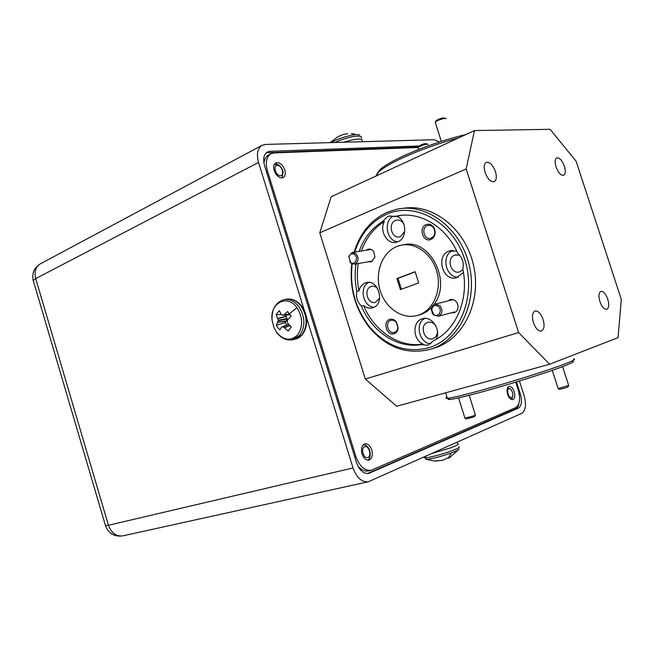 <?xml version="1.0" encoding="UTF-8"?>
<svg xmlns="http://www.w3.org/2000/svg" width="654" height="654" viewBox="0 0 654 654"><rect width="100%" height="100%" fill="white"/><g stroke="black" fill="none" stroke-linecap="round" stroke-linejoin="round"><path stroke-width="0.98" d="M511.657 397.534C514.551 396.586 511.665 387.479 508.894 388.803C505.967 389.702 508.886 398.907 511.657 397.534M511.681 399.594L512.826 395.515M510.161 388.934L507.7 387.511M280.468 175.713C285.087 175.697 281.776 164.947 277.296 165.405C272.628 165.356 275.972 176.237 280.468 175.713M282.087 177.937L283.133 172.084C282.904 168.879 278.947 164.211 276.756 164.203L274.132 164.8M274.149 164.751L274.574 164.489M367.883 457.457C372.126 455.993 368.709 444.9 364.605 446.805C360.313 448.203 363.763 459.435 367.883 457.457M367.777 460.154C369.902 458.511 370.63 455.699 369.951 451.718C369.649 448.235 365.88 444.328 363.894 445.072L362.749 445.415M276.961 164.236L274.819 163.647M284.801 169.934C282.495 164.334 279.495 161.979 275.8 162.871C273.724 164.211 273.184 166.762 274.19 170.539C276.503 176.122 279.487 178.485 283.157 177.626C285.267 176.286 285.814 173.719 284.801 169.934M364.94 445.063L365.357 445.17M364.311 444.655L363.665 444.458M371.783 449.977C370.156 445.578 367.859 443.543 364.891 443.862C361.76 445.276 360.812 448.644 362.046 453.958C363.673 458.34 365.954 460.383 368.897 460.089C372.069 458.675 373.025 455.298 371.783 449.977M514.199 391.656C512.834 387.969 511.117 386.22 509.041 386.4C506.989 387.438 506.515 390.095 507.61 394.354C508.976 398.033 510.684 399.79 512.744 399.619C514.812 398.572 515.303 395.915 514.199 391.656M354.182 252.166C359.962 233.118 370.982 219.809 387.258 212.256L396.062 209.403C425.55 202.331 460.015 227.069 469.041 264.437C478.426 301.707 459.648 340.701 430.487 349.252L430.389 349.285C407.172 355.032 386.906 347.854 369.592 327.752C355.13 309.089 349.187 287.768 351.762 263.791M434.33 348.075L434.64 347.977C463.196 339.565 481.924 302.017 473.57 265.426C465.55 228.761 432.686 203.198 403.346 208.34M418.233 315.228L420.677 314.541C424.92 313.078 428.648 310.576 431.869 307.037M396.921 246.484C382.238 252.281 374.685 272.465 380.031 290.196C385.19 307.985 402.267 319.847 417.416 315.441L418.56 315.081C433.193 310.307 441.957 290.523 437.019 272.178C432.269 253.777 415.094 241.604 400.232 245.422L396.921 246.484M456.762 251.152L449.143 251.038C435.204 255.64 442.774 282.127 456.77 277.656L463.416 272.416M367.033 282.479L366.117 282.667C378.445 278.727 385.402 303.987 372.993 307.699L372.388 307.887C369.281 308.647 366.346 307.87 363.583 305.541L361.4 306.039C371.979 331.684 397.101 348.696 420.923 344.658L427.994 345.222L433.659 340.628C455.952 330.335 469.327 299.091 462.836 269.235C464.111 262.843 462.427 257.545 457.775 253.351C446.093 226.112 418.797 210.547 395.784 216.278L389.097 216.18L387.52 216.695L382.206 221.796C371.513 228.499 363.837 238.358 359.16 251.365M394.476 216.597L396.659 216.319C406.763 219.531 407.516 238.555 397.722 241.817L396.438 242.225C387.258 244.956 379.026 230.698 384.397 221.51L382.206 221.796M366.117 282.667L365.243 282.945C362.046 284.277 359.962 286.918 358.989 290.867L356.798 291.324C355.801 297.161 357.329 302.066 361.4 306.039M436.112 339.336C441.458 329.992 431.705 315.457 422.419 318.768L422.043 318.89C412.11 321.645 412.862 340.006 423.015 344.037L420.923 344.658M431.215 238.113C433.569 237.01 434.763 234.933 434.804 231.884L434.289 229.35C432.883 226.325 430.773 225.033 427.953 225.458L427.258 225.679C420.906 227.911 424.152 240.222 430.594 238.309L431.215 238.113M430.904 239.438C433.725 238.113 435.155 235.628 435.204 231.99L434.583 228.957C432.654 224.96 429.85 223.496 426.187 224.567C418.159 227.445 423.064 242.912 430.904 239.438M394.517 332.371C396.438 331.627 397.534 330.033 397.82 327.597L396.398 322.569C394.836 320.591 393.021 319.839 390.961 320.313L390.749 320.378C384.568 322.185 388.272 334.513 394.37 332.42L394.517 332.371M394.19 333.728C396.479 332.837 397.804 330.932 398.139 328.022L396.447 322.005C394.485 319.553 392.237 318.678 389.694 319.397C382.206 321.596 386.882 336.516 394.19 333.728M368.308 261.763L371.619 261.813L374.922 257.194L373.736 251.692C372.044 249.378 370.033 248.602 367.712 249.37L366.395 250.196M451.162 312.825L454.195 312.776C456.974 311.59 458.241 309.236 457.988 305.712L457.367 303.521C455.609 300.186 453.165 298.903 450.026 299.663L448.064 300.889M459.599 255.125L454.824 255.06C445.971 257.929 450.729 274.713 459.607 271.892L462.95 269.8M403.804 223.946C401.916 220.921 399.471 219.662 396.463 220.169L395.498 220.48C387.528 223.374 391.615 239.168 399.717 236.805L400.567 236.535L404.777 231.312M377.546 288.349C375.707 286.542 373.696 285.88 371.513 286.378L370.99 286.55C363.174 289.06 367.662 304.87 375.478 302.328L379.663 298.142M435.817 325.79C433.618 322.806 430.978 321.662 427.904 322.365L427.7 322.43C419.026 324.883 424.233 341.682 432.744 338.69L432.825 338.666C435.678 337.578 437.24 335.257 437.51 331.692M352.179 263.987C349.53 287.523 355.302 308.467 369.51 326.812C386.44 346.44 406.224 353.413 428.861 347.732C458.863 338.985 477.011 297.112 464.79 259.638C453.001 222 415.167 201.399 386.735 214.193C371.194 221.371 360.542 233.993 354.787 252.076M447.001 397.109C445.366 398.033 445.497 398.425 447.377 398.302L447.974 398.245C452.298 397.738 461.601 395.572 475.891 391.754C497.261 385.999 526.838 377.072 547.676 370.058C569.135 362.741 577.752 359.062 573.517 359.03M458.797 137.798C438.221 143.43 419.222 150.248 401.793 158.252C390.528 163.557 382.843 168.111 378.756 171.904L375.985 176.049M572.356 361.245C576.436 361.335 568.048 364.948 547.177 372.093C526.928 378.928 498.193 387.593 477.395 393.16C463.49 396.864 454.416 398.956 450.173 399.422C448.047 399.643 447.54 399.365 448.66 398.605M377.178 173.596L379.851 169.803C383.841 166.083 391.313 161.644 402.275 156.47C422.402 147.273 443.633 139.948 465.975 134.487M607.754 299.14C605.751 293.785 603.47 291.21 600.912 291.406C598.712 292.681 598.385 296.082 599.914 301.608C601.925 306.963 604.198 309.538 606.74 309.35C608.964 308.067 609.299 304.666 607.754 299.14M564.41 166.28C562.138 160.385 559.595 157.589 556.783 157.9C554.911 159.11 554.657 162.118 556.039 166.925C558.32 172.828 560.854 175.632 563.642 175.321C565.546 174.111 565.8 171.095 564.41 166.28M495.438 171.601C492.838 164.931 489.789 161.857 486.29 162.364C484.009 163.802 483.6 167.146 485.072 172.394C487.688 179.065 490.729 182.155 494.195 181.657C496.509 180.218 496.926 176.866 495.438 171.601M543.106 319.495C540.874 313.536 538.177 310.715 535.029 311.026C532.274 312.547 531.727 316.389 533.386 322.553C535.626 328.512 538.307 331.341 541.43 331.047C544.218 329.518 544.774 325.667 543.106 319.495M343.693 134.413L338.486 136.384M434.395 461.045L442.684 460.261L450.769 456.623L448.758 458.062M281.359 314.541L276.086 314.574L279.299 310.617L281.171 314.345L282.651 315.326L284.163 314.688L287.572 311.541L291.071 316.291L287.776 319.61L287.114 321.269L287.874 323.485L291.341 327.025L288.062 330.949L283.043 326.706L281.514 327.196L279.814 329.91L277.868 327.817L276.372 325.185L278.302 320.215L276.086 314.574M266.309 152.766L418.429 147.003M518.867 403.518C518.442 406.273 517.428 408.039 515.826 408.799L367.344 473.578M354.681 456.778L355.858 456.492C359.504 466.318 364.621 470.921 371.202 470.283L368.521 470.896C364.875 471.608 361.351 470.005 357.934 466.114M263.954 163.116C264.429 159.143 265.974 156.437 268.59 154.998L271.018 153.723C266.399 156.739 265.205 162.47 267.445 170.923L266.366 171.471M516.472 381.903L520.355 394.051C522.268 401.221 521.573 405.938 518.279 408.194L368.709 473.431C363.428 473.937 359.332 470.259 356.422 462.403L264.584 165.715C262.794 158.979 263.75 154.393 267.445 151.973L270.004 151.311L419.018 145.989M304.404 310.707L258.551 162.437L35.708 278.588L108.45 525.26L353.029 467.945L306.334 316.937M353.029 467.945C356.659 477.747 361.768 482.341 368.365 481.745L521.606 413.402C525.693 410.557 526.544 404.671 524.156 395.744L519.439 380.996M439.439 142L434.166 139.703L265.426 144.436L262.099 145.294C257.504 148.327 256.327 154.042 258.551 162.437M285.446 315.122L287.09 319.046L285.218 322.61L276.372 325.185M285.218 322.61L286.812 325.095M289.142 330.164L288.062 330.949M438.924 460.751L434.599 461.095M515.728 382.132L518.246 389.997C520.633 398.965 519.758 404.859 515.605 407.679L371.202 470.283M271.018 153.723L274.149 152.913L418.135 147.493M355.858 456.492L267.445 170.923M365.308 379.034L518.622 332.551L549.679 364.245L396.684 406.248L365.308 379.034L319.773 232.824L331.169 196.748L474.461 130.571L466.155 168.969L319.773 232.824M424.798 318.408C414.473 323.215 419.402 343.677 430.904 343.734M368.799 282.414C358.703 286.771 363.174 307.413 374.162 307.176M393.324 216.229C383.048 220.962 386.686 241.449 397.836 241.767M453.075 250.376C440.812 254.651 445.366 277.885 458.299 277.108M433.749 304.715C452.527 281.8 429.514 237.492 403.224 244.882M401.286 215.379L396.659 216.319M384.397 221.51C373.72 228.205 366.044 238.04 361.368 251.013M358.228 263.537C356.855 272.587 357.109 281.694 358.989 290.867M363.583 305.541C374.145 331.112 399.234 348.075 423.015 344.037M401.425 289.24L397.984 278.31L396.904 278.53L400.395 289.608L418.691 282.937L415.143 271.704L396.904 278.53M356.029 263.922C354.656 272.996 354.909 282.136 356.798 291.324M549.679 364.245L618.046 337.644L621.3 299.385L576.125 161.244L550.096 129.304L474.461 130.571M518.622 332.551L466.155 168.969M397.984 278.31L415.192 271.868M512.532 396.594L511.878 398.695L512.098 397.24M512.303 397.003L511.878 398.695M362.823 445.317L363.232 445.202M507.676 387.569L509.523 388.721M446.126 118.799L446.118 118.783C446.339 117.401 437.093 120.156 435.441 121.963L435.36 122.723M435.891 121.023L436.128 120.614C439.725 118.488 442.57 117.638 444.679 118.072L445.415 118.439M568.637 385.656L568.024 386.825L565.898 387.781L559.481 389.351M558.132 388.55L568.743 385.443M475.36 415.143L474.747 416.336L472.294 417.416L466.253 418.895M464.912 418.086L472.401 416.287L475.466 414.938M354.811 254.758C352.114 252.926 350.16 253.638 348.934 256.891L350.446 262.164C354.37 266.194 358.981 258.428 354.811 254.758M350.609 262.957L348.729 256.384L352.105 252.501L356.07 253.703C359.152 258.273 358.662 261.755 354.615 264.175L350.609 262.957M418.756 146.406L418.936 146.063C422.165 144.207 424.765 143.43 426.751 143.733M428.068 144.387C425.591 144.011 422.329 144.984 418.29 147.297L418.233 147.886M438.499 306.579C434.902 304.437 432.646 305.516 431.73 309.824L433.504 314.124C437.828 318.49 443.101 310.576 438.499 306.579M433.561 314.893L432.49 313.593L431.346 309.514C431.526 306.734 432.744 304.936 435.008 304.135L439.799 305.459C443.093 310.078 442.627 313.667 438.401 316.225L433.561 314.893M361.482 137.912L361.114 136.572C357.558 135.378 350.519 136.621 339.998 140.299L334.766 142.49M359.7 135.125C357.182 132.966 338.78 137.765 331.177 142.597M362.365 141.722L362.03 139.482C359.16 138.378 353.07 139.302 343.759 142.237M425.738 459.026L426.588 459.386C431.967 458.904 440.207 456.754 451.309 452.928C456.917 450.843 459.451 449.535 458.912 448.996M426.285 456.108C424.348 457.064 423.817 457.636 424.675 457.808L426.792 457.71C433.308 456.656 441.45 454.416 451.219 451.007C457.718 448.595 460.285 447.189 458.92 446.805M448.709 457.424L451.309 452.928M432.041 453.443L450.254 447.965C456.762 445.562 459.329 444.172 457.98 443.813L456.639 442.447M276.593 332.297L273.895 327.441L272.064 320.182C269.652 303.104 287.351 293.711 296.957 307.633C302.957 317.476 303.178 326.599 297.611 334.995C290.687 341.363 283.681 340.464 276.593 332.297M284.613 299.573L285.61 299.368C291.365 298.142 296.548 300.415 301.142 306.178C307.527 316.528 307.756 326.101 301.805 334.913L295.583 339.034L293.344 339.589C286.926 340.971 281.343 338.559 276.593 332.355L273.895 327.441L272.064 320.182C271.541 309.538 275.301 302.753 283.346 299.826C289.109 298.6 294.292 300.873 298.886 306.661C305.287 317.035 305.516 326.632 299.573 335.469L292.158 339.859M289.55 313.634L296.957 307.633M301.944 306.481C310.487 317.435 306.775 336.491 295.583 339.034L294.88 339.205M270.004 151.311L267.576 152.586M519.276 394.329L520.355 394.051M518.279 408.194L515.826 408.799M367.589 473.578L369.78 473.079M105.433 525.497L108.45 525.26C111.368 533.116 116.191 536.648 122.919 535.847L368.365 481.745M262.099 145.294L40.442 263.791C35.643 266.824 34.073 271.762 35.708 278.588L33.223 280.501L33.395 281.081M286.387 321.204L277.934 322.291M287.09 319.046L278.31 320.713M277.999 322.095L286.485 321.008M286.37 316.438L277.909 318.67M278.302 320.215L287.073 318.555M277.827 318.441L286.256 316.217M290.057 325.782L284.498 327.564M284.302 327.417L289.902 325.618M288.831 324.523L283.043 326.706M282.683 326.648L288.7 324.384L282.667 326.657M282.741 315.302L290.286 314.738L282.651 315.326M289.984 314.255L283.975 314.811M284.163 314.688L289.918 314.149M448.767 457.399L449.004 457.98M448.938 458.013L448.701 457.424L448.946 458.013M448.513 457.489L448.758 458.07M430.389 349.285L434.542 348.01M419.533 314.893L417.416 315.441M451.669 250.433L450.263 250.686M390.896 215.959L389.097 216.18M422.852 318.653L422.419 318.768M428.795 225.336L427.953 225.458M396.398 322.569L396.447 322.005M397.82 327.597L398.139 328.022M456.329 254.692L455.486 254.847M397.558 220.03L396.463 220.169M372.061 286.264L371.513 286.378M369.51 326.812L369.592 327.752M447.377 398.302L445.644 392.809M376.671 174.307L377.064 175.55M450.173 399.422L447.974 398.245M379.851 169.803L378.756 171.904M338.257 136.449L330.156 142.621M354.697 134.005L351.329 133.653M347.838 133.735L344.257 134.307M434.984 461.078L426.588 459.386L424.381 456.868M449.568 457.628L458.274 449.903M287.744 299.025C293.09 298.788 297.75 301.175 301.723 306.186M122.919 535.847C114.45 536.991 108.646 533.623 105.507 525.726L33.223 280.501C31.727 273.266 34.139 267.699 40.442 263.791M289.117 330.18L288.112 330.924M397.959 216.008L395.784 216.278M435.204 122.241L441.327 141.387M436.128 120.614L435.441 121.963M559.636 389.432L558.263 388.705M558.181 388.705L552.278 370.352M568.678 385.443L562.612 366.641M466.408 418.977L465.043 418.241M464.961 418.241L458.519 397.877M475.401 414.93L469.18 395.31M349.947 261.608L349.996 262.27M348.934 256.891L348.729 256.384M352.694 252.411L371.129 249.436M354.615 264.175L371.799 261.15M418.119 147.518L418.732 149.439M418.936 146.063L418.29 147.297M432.646 313.086L432.49 313.593M435.294 304.069L453.189 299.622M438.401 316.225L454.358 311.974"/></g></svg>
